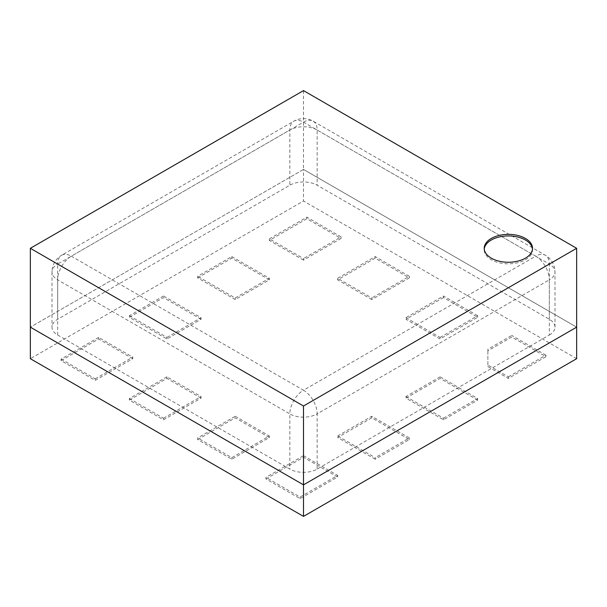 <?xml version="1.0" encoding="UTF-8"?>
<svg xmlns="http://www.w3.org/2000/svg" width="607" height="607" viewBox="0 0 607 607"><rect width="100%" height="100%" fill="white"/><g stroke="black" fill="none" stroke-linecap="round" stroke-linejoin="round"><path stroke-width="0.46" stroke-dasharray="3.04 2.28" d="M487.876 350.808L487.876 366.582L508.363 378.411L545.921 356.726L511.777 337.014L487.876 350.808L487.876 349.237L511.777 335.436L511.777 337.014M197.654 439.521L235.213 417.836L269.356 437.548L231.798 459.233L197.654 439.521L197.654 437.943L235.213 416.258L235.213 417.836M132.781 358.699L98.638 338.987L61.079 360.664L95.223 380.384L132.781 358.699L132.781 357.121L98.638 337.409L98.638 338.987M443.489 297.589L405.931 319.274L440.075 338.987L477.633 317.302L443.489 297.589L443.489 296.011L405.931 317.696L405.931 319.274M477.633 400.096L440.075 378.411L405.931 398.124L443.489 419.809L477.633 400.096L477.633 398.518L440.075 376.833L440.075 378.411M375.202 459.233L337.644 437.548L371.788 417.836L409.346 439.521L375.202 459.233L375.202 457.655L337.644 435.97L337.644 437.548M265.942 478.946L303.5 457.261L337.644 476.973L300.086 498.658L265.942 478.946L265.942 477.368L303.5 455.682L303.5 457.261M576.65 358.699L303.5 200.993L30.35 358.699M371.788 299.555L337.644 279.842L375.202 258.165L409.346 277.877L371.788 299.555L371.788 297.984L337.644 278.272L337.644 279.842M303.5 260.13L269.356 240.418L306.914 218.732L341.058 238.452L303.5 260.13L303.5 258.559L269.356 238.839L269.356 240.418M197.654 277.877L231.798 258.165L269.356 279.842L235.213 299.555L197.654 277.877L197.654 276.299L231.798 256.586L231.798 258.165M201.069 319.274L163.511 297.589L129.367 317.302L166.925 338.987L201.069 319.274L201.069 317.696L163.511 296.011L163.511 297.589M201.069 398.124L166.925 378.411L129.367 400.096L163.511 419.809L201.069 398.124L201.069 396.546L166.925 376.833L166.925 378.411M303.5 90.602L303.5 169.452L30.35 327.158L303.5 169.452L576.65 327.158L303.5 169.452L303.5 200.993M303.5 455.682L337.644 475.395L300.086 497.08L265.942 477.368M300.086 497.08L300.086 498.658M337.644 475.395L337.644 476.973M337.644 435.97L371.788 416.258L409.346 437.943L375.202 457.655M409.346 437.943L409.346 439.521M371.788 416.258L371.788 417.836M440.075 376.833L405.931 396.546L405.931 398.124M405.931 396.546L443.489 418.231L443.489 419.809M443.489 418.231L477.633 398.518M508.363 378.411L508.363 376.833L487.876 365.004L487.876 366.582M508.363 376.833L545.921 355.148L545.921 356.726M545.921 355.148L511.777 335.436M487.876 365.004L487.876 349.237M405.931 317.696L440.075 337.409L440.075 338.987M440.075 337.409L477.633 315.723L477.633 317.302M477.633 315.723L443.489 296.011M337.644 278.272L375.202 256.586L409.346 276.299L371.788 297.984M409.346 276.299L409.346 277.877M375.202 256.586L375.202 258.165M269.356 238.839L306.914 217.162L341.058 236.874L303.5 258.559M341.058 236.874L341.058 238.452M306.914 217.162L306.914 218.732M231.798 256.586L269.356 278.272L235.213 297.984L197.654 276.299M235.213 297.984L235.213 299.555M269.356 278.272L269.356 279.842M163.511 296.011L129.367 315.723L129.367 317.302M129.367 315.723L166.925 337.409L166.925 338.987M166.925 337.409L201.069 317.696M98.638 337.409L61.079 359.094L61.079 360.664M61.079 359.094L95.223 378.806L95.223 380.384M95.223 378.806L132.781 357.121M166.925 376.833L129.367 398.518L129.367 400.096M129.367 398.518L163.511 418.231L163.511 419.809M163.511 418.231L201.069 396.546M235.213 416.258L269.356 435.97L231.798 457.655L197.654 437.943M231.798 457.655L231.798 459.233M269.356 435.97L269.356 437.548M317.158 469.09L317.158 413.891L549.335 279.842L549.335 335.041L317.158 469.09A19.318 11.154 180 0 1 289.843 469.09L57.665 335.041A19.318 11.154 180 0 1 52.005 327.158A19.318 11.154 180 0 1 57.665 319.267L289.843 185.226L289.843 130.027L57.665 264.075L57.665 319.267M549.335 335.041A19.318 11.154 0 0 0 554.995 327.158A19.318 11.154 0 0 0 549.335 319.267L317.158 185.226A19.318 11.154 0 0 0 289.843 185.226M532.468 249.09A24.143 13.938 180 0 1 532.506 249.879A24.143 13.938 180 0 1 517.604 262.755A24.143 13.938 180 0 1 491.291 259.735A24.143 13.938 180 0 1 484.219 249.879A24.143 13.938 180 0 1 484.257 249.09M549.335 319.267L549.335 264.075A19.318 11.154 0 0 1 554.995 271.959A19.318 11.154 0 0 1 549.335 279.842A19.318 11.154 -120 0 0 535.678 256.192L303.5 390.233A19.318 11.154 -120 0 1 317.158 413.891A19.318 11.154 180 0 1 289.843 413.891L289.843 469.09M57.665 335.041L57.665 279.842A19.318 11.154 180 0 1 52.005 271.959A19.318 11.154 180 0 1 57.665 264.075A19.318 11.154 -120 0 1 61.664 255.236A19.318 19.318 0 0 0 52.005 271.959L52.005 327.158M554.995 327.158L554.995 271.959A19.318 19.318 0 0 0 545.336 255.236L313.159 121.188A19.318 11.154 -60 0 0 303.5 122.144A19.318 11.154 -120 0 0 293.841 121.188L61.664 255.236A19.318 11.154 -120 0 1 71.323 256.192A19.318 11.154 -60 0 0 57.665 279.842L289.843 413.891A19.318 11.154 -60 0 1 303.5 390.233L71.323 256.192L303.5 122.144L535.678 256.192A19.318 11.154 -60 0 1 545.336 255.236A19.318 11.154 -60 0 1 549.335 264.075L317.158 130.027L317.158 185.226M313.159 121.188A19.318 11.154 -60 0 1 317.158 130.027A19.318 11.154 180 0 0 289.843 130.027A19.318 11.154 -120 0 1 293.841 121.188A19.318 19.318 0 0 1 313.159 121.188M532.506 249.879L532.506 248.301M484.219 249.879L484.219 248.301"/><path stroke-width="0.91" d="M30.35 248.301L30.35 327.158L303.5 484.856L30.35 327.158L30.35 358.699L303.5 516.398L576.65 358.699L576.65 248.301L303.5 406.007L30.35 248.301L303.5 90.602L576.65 248.301M303.5 406.007L303.5 484.856L576.65 327.158L303.5 484.856L303.5 516.398M491.291 258.157A24.143 13.938 180 0 1 484.219 248.301A24.143 13.938 180 0 1 508.363 234.363A24.143 13.938 180 0 1 532.506 248.301A24.143 13.938 180 0 1 517.604 261.185A24.143 13.938 180 0 1 491.291 258.157M484.257 249.09A24.143 13.938 180 0 1 508.363 235.941A24.143 13.938 180 0 1 532.468 249.09"/></g></svg>
